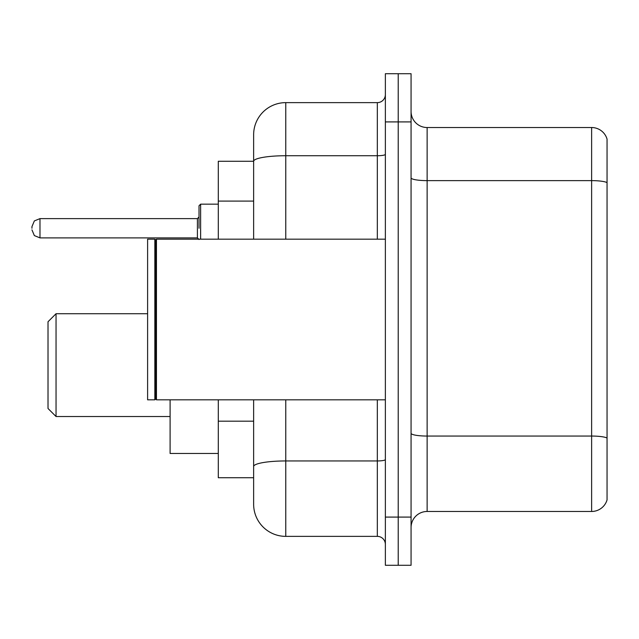 <?xml version="1.0" encoding="UTF-8"?>
<svg xmlns="http://www.w3.org/2000/svg" width="639" height="639" viewBox="0 0 639 639"><rect width="100%" height="100%" fill="white"/><g stroke="black" fill="none" stroke-linecap="round" stroke-linejoin="round"><path stroke-width="0.96" d="M253.635 161.268L218.298 161.268L218.298 239.178M285.769 399.822L285.769 536.369A32.126 32.126 0 0 1 253.635 504.235L253.635 477.732L218.298 477.732L218.298 399.822M253.635 504.235L253.635 399.822M385.365 517.087L385.365 565.283L398.217 565.283L398.217 517.087L398.217 565.283L411.069 565.283L411.069 517.087L398.217 517.087L398.217 121.913L398.217 517.087L385.365 517.087L385.365 121.913L398.217 121.913L398.217 73.717L398.217 121.913L411.069 121.913L411.069 517.087M411.069 121.913L411.069 73.717L385.365 73.717L385.365 121.913M285.769 536.369L377.329 536.369L377.329 399.822M253.635 192.259L253.635 134.765A32.126 32.126 0 0 1 285.769 102.631L377.329 102.631A8.035 8.035 0 0 0 385.365 94.604M253.635 472.109L253.635 430.007M253.635 239.178L253.635 161.308A32.126 5.575 180 0 1 285.769 155.732L377.329 155.732L377.329 102.631M253.635 134.765L253.635 152.433M385.365 544.396A8.035 8.035 0 0 0 377.329 536.369M607.05 438.282L607.05 499.898A16.063 16.063 0 0 1 591.626 511.472L427.132 511.472A16.063 16.063 0 0 0 411.069 527.534M607.05 139.102A16.063 16.063 0 0 0 591.626 127.528A16.063 16.063 0 0 1 607.05 139.102L607.05 499.898M607.05 182.642A16.063 2.788 180 0 0 591.626 180.629L591.626 127.528L427.132 127.528A16.063 16.063 0 0 1 411.069 111.466A16.063 16.063 0 0 0 427.132 127.528L427.132 511.472M56.048 416.524L56.048 313.717L48.013 321.752L48.013 408.497L56.048 416.524L170.102 416.524M170.102 399.822L170.102 453.474L218.298 453.474M156.451 399.822L155.644 399.016L155.644 239.984L156.451 239.178L156.451 399.822L385.365 399.822M154.838 399.822L147.609 399.822L147.609 239.178L154.838 239.178L154.838 399.822L155.644 399.016M199.017 228.259L199.017 205.766L199.017 228.259M31.95 228.259L31.95 226.645L31.95 228.259M253.635 201.093L218.298 201.093M253.635 421.173L218.298 421.173M385.365 459.561A8.035 1.398 0 0 1 377.329 460.951L285.769 460.951A32.126 5.575 180 0 0 253.635 466.534M285.769 102.631L285.769 239.178M377.329 239.178L377.329 155.732A8.035 1.398 0 0 0 385.365 154.334M607.05 438.058A16.063 2.788 180 0 0 591.626 436.054L591.626 180.629L427.132 180.629A16.063 2.788 0 0 1 411.069 177.842M591.626 511.472L591.626 436.054L427.132 436.054A16.063 2.788 0 0 1 411.069 433.266M218.298 204.16L200.622 204.16L200.622 239.178M197.411 218.618L39.985 218.618L39.985 237.892L197.411 237.892L197.411 218.618L199.017 217.012M56.048 313.717L147.609 313.717M155.644 239.984L154.838 239.178M156.451 239.178L385.365 239.178M39.985 237.892L34.346 235.583L31.95 229.864M39.985 218.618L34.346 220.926L31.95 226.645M197.411 237.892L199.017 239.497M200.622 204.16L199.017 205.766"/></g></svg>
